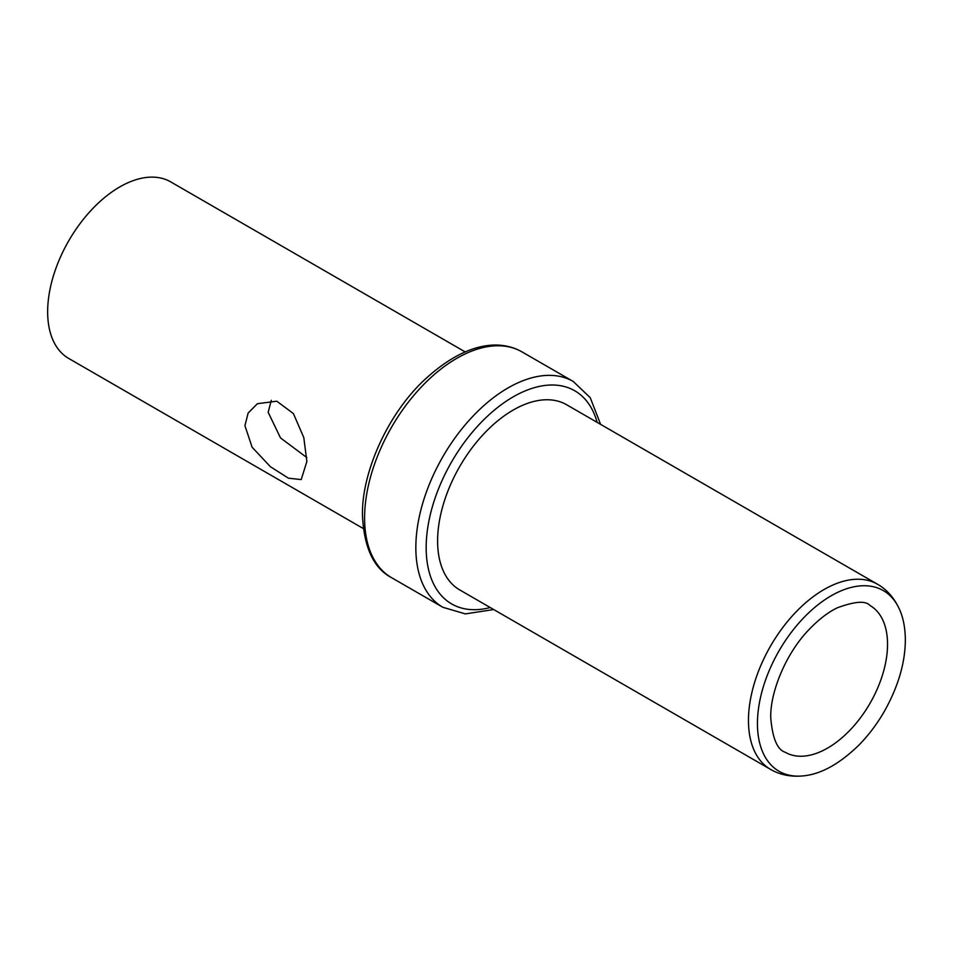 <?xml version="1.0" encoding="UTF-8"?>
<svg xmlns="http://www.w3.org/2000/svg" width="953" height="953" viewBox="0 0 953 953"><rect width="100%" height="100%" fill="white"/><g stroke="black" fill="none" stroke-linecap="round" stroke-linejoin="round"><path stroke-width="1.43" d="M877.51 584.237L566.654 404.763A106.903 61.719 120 0 0 484.267 433.401A106.903 61.719 120 0 0 437.606 540.994A106.903 61.719 -60 0 0 459.739 589.931L770.596 769.405A106.903 61.719 -60 0 1 748.462 720.468A106.903 61.719 -60 0 1 795.124 612.874A106.903 61.719 -60 0 1 877.51 584.237C887.052 589.693 894.414 598.139 899.584 609.598A104.294 60.218 -60 0 0 817.138 605.453A104.294 60.218 -60 0 0 757.444 723.518A104.294 60.218 -60 0 0 803.605 775.849C821.283 774.062 839.784 763.758 859.094 744.912C868.588 735.204 876.963 724.125 884.193 711.641C898.131 686.899 905.171 663.026 905.35 640.023C905.243 628.063 903.325 617.913 899.584 609.598M465.195 351.907L170.718 181.892A101.947 58.86 120 0 0 92.155 209.207A101.947 58.86 120 0 0 47.65 311.81A101.947 58.86 -60 0 0 68.771 358.483L363.236 528.498M244.933 425.705L248.125 413.066L257.417 403.691L276.811 401.213L293.417 413.59L303.804 437.618L306.878 461.478L301.219 479.562L288.473 478.203L270.366 466.684L252.104 447.195L244.933 425.705M271.283 400.308L268.162 412.292L280.516 437.927L306.783 457.535M391.588 577.685L442.847 607.275A130.37 75.275 -60 0 1 415.842 547.594A130.37 75.275 -60 0 1 472.759 416.39A130.37 75.275 -60 0 1 573.218 381.462L521.958 351.871A130.37 75.275 -60 0 0 421.5 386.799A130.37 75.275 -60 0 0 364.594 518.003A130.37 75.275 -60 0 0 391.588 577.685C373.636 568.322 363.927 547.427 362.45 515.013C361.687 472.676 387.287 415.27 423.18 381.057C466.458 340.412 500.921 339.828 521.958 351.871M490.235 607.537A123.068 71.058 -60 0 1 426.17 547.594A123.068 71.058 -60 0 1 501.612 404.441A123.068 71.058 -60 0 1 597.138 422.37M869.994 605.489A84.746 48.925 -60 0 1 887.541 644.288A84.746 48.925 -60 0 1 850.552 729.569A84.746 48.925 -60 0 1 785.248 752.274C777.279 749.725 772.442 738.218 770.751 717.728C770.036 692.069 786.082 653.067 809.228 629.349C818.806 619.402 828.133 612.243 837.187 607.871C854.746 601.343 865.681 600.545 869.994 605.489M493.702 609.539L465.362 613.899L442.847 607.275M600.604 424.371L590.217 397.639L573.218 381.462M770.596 769.405C780.102 774.944 791.097 777.088 803.605 775.849"/></g></svg>
